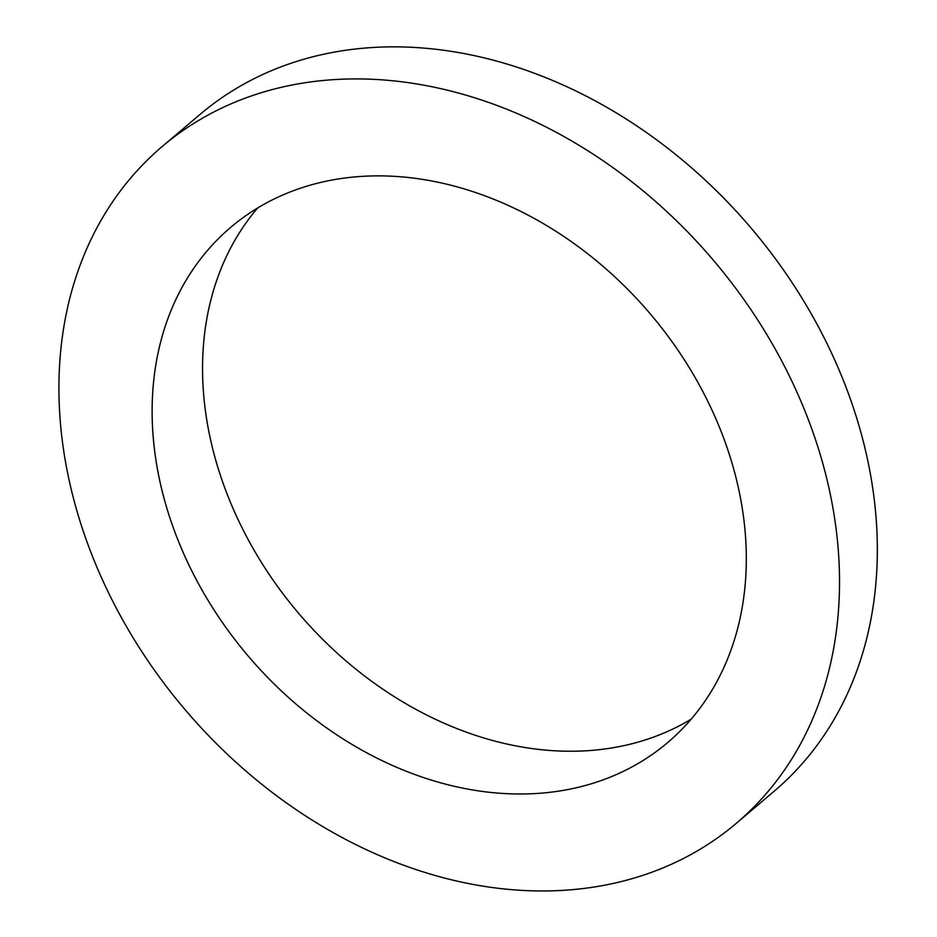 <?xml version="1.0" encoding="UTF-8"?>
<svg xmlns="http://www.w3.org/2000/svg" width="937" height="937" viewBox="0 0 937 937"><rect width="100%" height="100%" fill="white"/><g stroke="black" fill="none" stroke-linecap="round" stroke-linejoin="round"><path stroke-width="1.41" d="M566.171 890.15A443.751 346.807 -130.3 0 0 736.224 823.389A443.751 346.807 -130.3 0 0 713.725 260.638A443.751 346.807 -130.3 0 0 162.206 146.5A443.751 346.807 -130.3 0 0 119.631 614.344A443.751 346.807 -130.3 0 0 566.171 890.15M736.224 823.389L774.044 791.32A443.751 346.807 -130.3 0 0 751.533 228.569A443.751 346.807 -130.3 0 0 200.026 114.431L162.206 146.5M257.675 207.967A337.788 263.988 -130.3 0 0 259.233 558.862A337.788 263.988 -130.3 0 0 588.67 750.619A337.788 263.988 -130.3 0 0 691.178 719.159M538.248 793.381A337.788 263.988 -130.3 0 0 667.683 742.561A337.788 263.988 -130.3 0 0 650.559 314.2A337.788 263.988 -130.3 0 0 230.748 227.316A337.788 263.988 -130.3 0 0 198.339 583.446A337.788 263.988 -130.3 0 0 538.248 793.381"/></g></svg>
